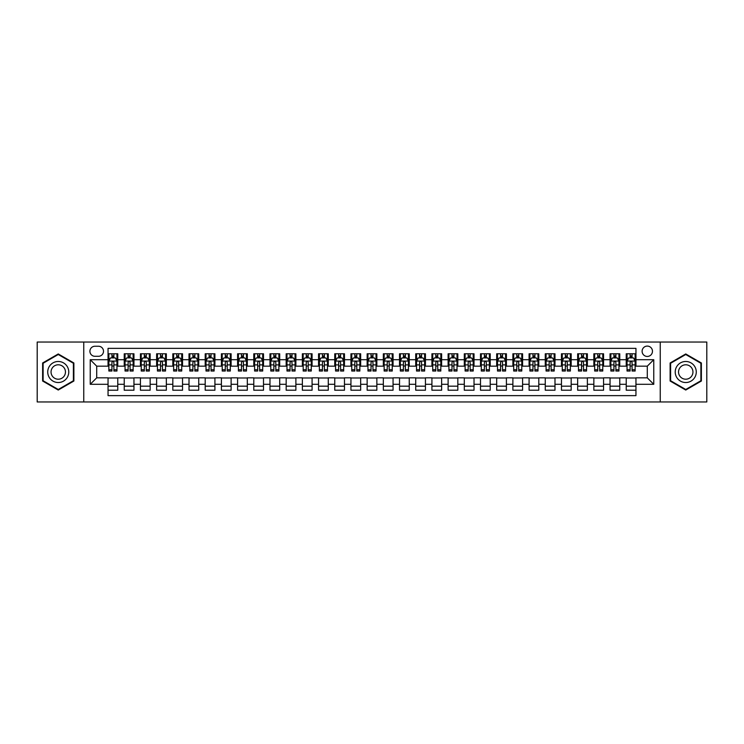 <?xml version="1.0" encoding="UTF-8"?>
<svg xmlns="http://www.w3.org/2000/svg" width="744" height="744" viewBox="0 0 744 744"><rect width="100%" height="100%" fill="white"/><g stroke="black" fill="none" stroke-linecap="round" stroke-linejoin="round"><path stroke-width="1.12" d="M647.289 346.09A5.18 5.18 0 0 0 642.109 351.27A5.18 5.18 0 0 0 647.289 356.45A5.18 5.18 0 0 0 652.469 351.27A5.18 5.18 0 0 0 647.289 346.09M660.244 401.955L706.8 401.955L706.8 342.045L660.244 342.045L660.244 401.955L83.756 401.955L83.756 342.045L37.2 342.045L37.2 401.955L83.756 401.955M635.953 353.781L626.234 353.781L626.234 359.696L619.761 359.696L619.761 366.169L626.234 366.169L626.234 359.696M619.761 359.696L619.761 353.781L610.043 353.781L610.043 359.696L603.57 359.696L603.57 366.169L610.043 366.169L610.043 359.696M603.57 359.696L603.57 353.781L593.851 353.781L593.851 359.696L587.369 359.696L587.369 366.169L593.851 366.169L593.851 359.696M587.369 359.696L587.369 353.781L577.66 353.781L577.66 359.696L571.178 359.696L571.178 366.169L577.66 366.169L577.66 359.696M571.178 359.696L571.178 353.781L561.46 353.781L561.46 359.696L554.987 359.696L554.987 366.169L561.46 366.169L561.46 359.696M554.987 359.696L554.987 353.781L545.268 353.781L545.268 359.696L538.796 359.696L538.796 366.169L545.268 366.169L545.268 359.696M538.796 359.696L538.796 353.781L529.077 353.781L529.077 359.696L522.595 359.696L522.595 366.169L529.077 366.169L529.077 359.696M522.595 359.696L522.595 353.781L512.886 353.781L512.886 359.696L506.404 359.696L506.404 366.169L512.886 366.169L512.886 359.696M506.404 359.696L506.404 353.781L496.685 353.781L496.685 359.696L490.212 359.696L490.212 366.169L496.685 366.169L496.685 359.696M490.212 359.696L490.212 353.781L480.494 353.781L480.494 359.696L474.021 359.696L474.021 366.169L480.494 366.169L480.494 359.696M474.021 359.696L474.021 353.781L464.303 353.781L464.303 359.696L457.83 359.696L457.83 366.169L464.303 366.169L464.303 359.696M457.83 359.696L457.83 353.781L448.111 353.781L448.111 359.696L441.629 359.696L441.629 366.169L448.111 366.169L448.111 359.696M441.629 359.696L441.629 353.781L431.92 353.781L431.92 359.696L425.438 359.696L425.438 366.169L431.92 366.169L431.92 359.696M425.438 359.696L425.438 353.781L415.719 353.781L415.719 359.696L409.247 359.696L409.247 366.169L415.719 366.169L415.719 359.696M409.247 359.696L409.247 353.781L399.528 353.781L399.528 359.696L393.055 359.696L393.055 366.169L399.528 366.169L399.528 359.696M393.055 359.696L393.055 353.781L383.337 353.781L383.337 359.696L376.855 359.696L376.855 366.169L383.337 366.169L383.337 359.696M376.855 359.696L376.855 353.781L367.145 353.781L367.145 359.696L360.663 359.696L360.663 366.169L367.145 366.169L367.145 359.696M360.663 359.696L360.663 353.781L350.945 353.781L350.945 359.696L344.472 359.696L344.472 366.169L350.945 366.169L350.945 359.696M344.472 359.696L344.472 353.781L334.754 353.781L334.754 359.696L328.281 359.696L328.281 366.169L334.754 366.169L334.754 359.696M328.281 359.696L328.281 353.781L318.562 353.781L318.562 359.696L312.08 359.696L312.08 366.169L318.562 366.169L318.562 359.696M312.08 359.696L312.08 353.781L302.371 353.781L302.371 359.696L295.889 359.696L295.889 366.169L302.371 366.169L302.371 359.696M295.889 359.696L295.889 353.781L286.17 353.781L286.17 359.696L279.697 359.696L279.697 366.169L286.17 366.169L286.17 359.696M279.697 359.696L279.697 353.781L269.979 353.781L269.979 359.696L263.506 359.696L263.506 366.169L269.979 366.169L269.979 359.696M263.506 359.696L263.506 353.781L253.788 353.781L253.788 359.696L247.315 359.696L247.315 366.169L253.788 366.169L253.788 359.696M247.315 359.696L247.315 353.781L237.596 353.781L237.596 359.696L231.114 359.696L231.114 366.169L237.596 366.169L237.596 359.696M231.114 359.696L231.114 353.781L221.405 353.781L221.405 359.696L214.923 359.696L214.923 366.169L221.405 366.169L221.405 359.696M214.923 359.696L214.923 353.781L205.205 353.781L205.205 359.696L198.732 359.696L198.732 366.169L205.205 366.169L205.205 359.696M198.732 359.696L198.732 353.781L189.013 353.781L189.013 359.696L182.54 359.696L182.54 366.169L189.013 366.169L189.013 359.696M182.54 359.696L182.54 353.781L172.822 353.781L172.822 359.696L166.34 359.696L166.34 366.169L172.822 366.169L172.822 359.696M166.34 359.696L166.34 353.781L156.631 353.781L156.631 359.696L150.148 359.696L150.148 366.169L156.631 366.169L156.631 359.696M150.148 359.696L150.148 353.781L140.43 353.781L140.43 359.696L133.957 359.696L133.957 366.169L140.43 366.169L140.43 359.696M133.957 359.696L133.957 353.781L124.239 353.781L124.239 366.169L117.766 366.169L117.766 353.781L108.047 353.781M108.047 390.219L117.766 390.219L117.766 377.831L124.239 377.831L124.239 390.219L133.957 390.219L133.957 377.831L140.43 377.831L140.43 384.304L133.957 384.304M140.43 384.304L140.43 390.219L150.148 390.219L150.148 377.831L156.631 377.831L156.631 384.304L150.148 384.304M156.631 384.304L156.631 390.219L166.34 390.219L166.34 377.831L172.822 377.831L172.822 384.304L166.34 384.304M172.822 384.304L172.822 390.219L182.54 390.219L182.54 377.831L189.013 377.831L189.013 384.304L182.54 384.304M189.013 384.304L189.013 390.219L198.732 390.219L198.732 377.831L205.205 377.831L205.205 384.304L198.732 384.304M205.205 384.304L205.205 390.219L214.923 390.219L214.923 377.831L221.405 377.831L221.405 384.304L214.923 384.304M221.405 384.304L221.405 390.219L231.114 390.219L231.114 377.831L237.596 377.831L237.596 384.304L231.114 384.304M237.596 384.304L237.596 390.219L247.315 390.219L247.315 377.831L253.788 377.831L253.788 384.304L247.315 384.304M253.788 384.304L253.788 390.219L263.506 390.219L263.506 377.831L269.979 377.831L269.979 384.304L263.506 384.304M269.979 384.304L269.979 390.219L279.697 390.219L279.697 377.831L286.17 377.831L286.17 384.304L279.697 384.304M286.17 384.304L286.17 390.219L295.889 390.219L295.889 377.831L302.371 377.831L302.371 384.304L295.889 384.304M302.371 384.304L302.371 390.219L312.08 390.219L312.08 377.831L318.562 377.831L318.562 384.304L312.08 384.304M318.562 384.304L318.562 390.219L328.281 390.219L328.281 377.831L334.754 377.831L334.754 384.304L328.281 384.304M334.754 384.304L334.754 390.219L344.472 390.219L344.472 377.831L350.945 377.831L350.945 384.304L344.472 384.304M350.945 384.304L350.945 390.219L360.663 390.219L360.663 377.831L367.145 377.831L367.145 384.304L360.663 384.304M367.145 384.304L367.145 390.219L376.855 390.219L376.855 377.831L383.337 377.831L383.337 384.304L376.855 384.304M383.337 384.304L383.337 390.219L393.055 390.219L393.055 377.831L399.528 377.831L399.528 384.304L393.055 384.304M399.528 384.304L399.528 390.219L409.247 390.219L409.247 377.831L415.719 377.831L415.719 384.304L409.247 384.304M415.719 384.304L415.719 390.219L425.438 390.219L425.438 377.831L431.92 377.831L431.92 384.304L425.438 384.304M431.92 384.304L431.92 390.219L441.629 390.219L441.629 377.831L448.111 377.831L448.111 384.304L441.629 384.304M448.111 384.304L448.111 390.219L457.83 390.219L457.83 377.831L464.303 377.831L464.303 384.304L457.83 384.304M464.303 384.304L464.303 390.219L474.021 390.219L474.021 377.831L480.494 377.831L480.494 384.304L474.021 384.304M480.494 384.304L480.494 390.219L490.212 390.219L490.212 377.831L496.685 377.831L496.685 384.304L490.212 384.304M496.685 384.304L496.685 390.219L506.404 390.219L506.404 377.831L512.886 377.831L512.886 384.304L506.404 384.304M512.886 384.304L512.886 390.219L522.595 390.219L522.595 377.831L529.077 377.831L529.077 384.304L522.595 384.304M529.077 384.304L529.077 390.219L538.796 390.219L538.796 377.831L545.268 377.831L545.268 384.304L538.796 384.304M545.268 384.304L545.268 390.219L554.987 390.219L554.987 377.831L561.46 377.831L561.46 384.304L554.987 384.304M561.46 384.304L561.46 390.219L571.178 390.219L571.178 377.831L577.66 377.831L577.66 384.304L571.178 384.304M577.66 384.304L577.66 390.219L587.369 390.219L587.369 377.831L593.851 377.831L593.851 384.304L587.369 384.304M593.851 384.304L593.851 390.219L603.57 390.219L603.57 377.831L610.043 377.831L610.043 384.304L603.57 384.304M610.043 384.304L610.043 390.219L619.761 390.219L619.761 377.831L626.234 377.831L626.234 384.304L619.761 384.304M94.925 356.292L98.496 356.292A5.022 5.022 0 0 0 103.509 351.27A5.022 5.022 0 0 0 98.496 346.248L94.925 346.248A5.022 5.022 0 0 0 89.912 351.27A5.022 5.022 0 0 0 94.925 356.292M660.244 342.045L83.756 342.045M635.953 359.696L635.953 348.359L108.047 348.359L108.047 366.169L96.711 366.169L96.711 377.831L108.047 377.831L108.047 395.641L635.953 395.641L635.953 377.831L647.289 377.831L647.289 366.169L635.953 366.169L635.953 359.696L653.762 359.696L653.762 384.304L635.953 384.304M108.047 384.304L90.238 384.304L90.238 359.696L108.047 359.696M626.234 384.304L626.234 390.219L635.953 390.219M108.047 357.827L108.856 357.827M111.935 357.827L113.879 357.827M116.957 357.827L117.766 357.827M108.047 366.011L108.856 366.011M111.935 366.011L113.879 366.011M116.957 366.011L117.766 366.011M108.047 377.989L117.766 377.989M108.047 386.173L117.766 386.173M124.239 366.011L125.048 366.011M128.126 366.011L130.07 366.011M133.148 366.011L133.957 366.011M124.239 357.827L125.048 357.827M128.126 357.827L130.07 357.827M133.148 357.827L133.957 357.827M124.239 377.989L133.957 377.989M124.239 386.173L133.957 386.173M140.43 377.989L150.148 377.989M140.43 386.173L150.148 386.173M140.43 357.827L141.239 357.827M144.317 357.827L146.261 357.827M149.339 357.827L150.148 357.827M140.43 366.011L141.239 366.011M144.317 366.011L146.261 366.011M149.339 366.011L150.148 366.011M156.631 377.989L166.34 377.989M156.631 386.173L166.34 386.173M156.631 357.827L157.44 357.827M160.509 357.827L162.452 357.827M165.531 357.827L166.34 357.827M156.631 366.011L157.44 366.011M160.509 366.011L162.452 366.011M165.531 366.011L166.34 366.011M172.822 377.989L182.54 377.989M172.822 386.173L182.54 386.173M172.822 357.827L173.631 357.827M176.709 357.827L178.653 357.827M181.731 357.827L182.54 357.827M172.822 366.011L173.631 366.011M176.709 366.011L178.653 366.011M181.731 366.011L182.54 366.011M189.013 377.989L198.732 377.989M189.013 386.173L198.732 386.173M189.013 357.827L189.822 357.827M192.901 357.827L194.844 357.827M197.923 357.827L198.732 357.827M189.013 366.011L189.822 366.011M192.901 366.011L194.844 366.011M197.923 366.011L198.732 366.011M205.205 377.989L214.923 377.989M205.205 386.173L214.923 386.173M205.205 357.827L206.014 357.827M209.092 357.827L211.036 357.827M214.114 357.827L214.923 357.827M205.205 366.011L206.014 366.011M209.092 366.011L211.036 366.011M214.114 366.011L214.923 366.011M221.405 377.989L231.114 377.989M221.405 386.173L231.114 386.173M221.405 357.827L222.214 357.827M225.283 357.827L227.227 357.827M230.305 357.827L231.114 357.827M221.405 366.011L222.214 366.011M225.283 366.011L227.227 366.011M230.305 366.011L231.114 366.011M237.596 377.989L247.315 377.989M237.596 386.173L247.315 386.173M237.596 357.827L238.406 357.827M241.484 357.827L243.428 357.827M246.497 357.827L247.315 357.827M237.596 366.011L238.406 366.011M241.484 366.011L243.428 366.011M246.497 366.011L247.315 366.011M253.788 377.989L263.506 377.989M253.788 386.173L263.506 386.173M253.788 357.827L254.597 357.827M257.675 357.827L259.619 357.827M262.697 357.827L263.506 357.827M253.788 366.011L254.597 366.011M257.675 366.011L259.619 366.011M262.697 366.011L263.506 366.011M269.979 377.989L279.697 377.989M269.979 386.173L279.697 386.173M269.979 357.827L270.788 357.827M273.866 357.827L275.81 357.827M278.888 357.827L279.697 357.827M269.979 366.011L270.788 366.011M273.866 366.011L275.81 366.011M278.888 366.011L279.697 366.011M286.17 377.989L295.889 377.989M286.17 386.173L295.889 386.173M286.17 357.827L286.989 357.827M290.058 357.827L292.001 357.827M295.08 357.827L295.889 357.827M286.17 366.011L286.989 366.011M290.058 366.011L292.001 366.011M295.08 366.011L295.889 366.011M302.371 377.989L312.08 377.989M302.371 386.173L312.08 386.173M302.371 357.827L303.18 357.827M306.258 357.827L308.202 357.827M311.271 357.827L312.08 357.827M302.371 366.011L303.18 366.011M306.258 366.011L308.202 366.011M311.271 366.011L312.08 366.011M318.562 377.989L328.281 377.989M318.562 386.173L328.281 386.173M318.562 357.827L319.371 357.827M322.45 357.827L324.393 357.827M327.472 357.827L328.281 357.827M318.562 366.011L319.371 366.011M322.45 366.011L324.393 366.011M327.472 366.011L328.281 366.011M334.754 377.989L344.472 377.989M334.754 386.173L344.472 386.173M334.754 357.827L335.563 357.827M338.641 357.827L340.585 357.827M343.663 357.827L344.472 357.827M334.754 366.011L335.563 366.011M338.641 366.011L340.585 366.011M343.663 366.011L344.472 366.011M350.945 377.989L360.663 377.989M350.945 386.173L360.663 386.173M350.945 357.827L351.754 357.827M354.832 357.827L356.776 357.827M359.854 357.827L360.663 357.827M350.945 366.011L351.754 366.011M354.832 366.011L356.776 366.011M359.854 366.011L360.663 366.011M367.145 377.989L376.855 377.989M367.145 386.173L376.855 386.173M367.145 357.827L367.954 357.827M371.033 357.827L372.967 357.827M376.046 357.827L376.855 357.827M367.145 366.011L367.954 366.011M371.033 366.011L372.967 366.011M376.046 366.011L376.855 366.011M383.337 377.989L393.055 377.989M383.337 386.173L393.055 386.173M383.337 357.827L384.146 357.827M387.224 357.827L389.168 357.827M392.246 357.827L393.055 357.827M383.337 366.011L384.146 366.011M387.224 366.011L389.168 366.011M392.246 366.011L393.055 366.011M399.528 377.989L409.247 377.989M399.528 386.173L409.247 386.173M399.528 357.827L400.337 357.827M403.415 357.827L405.359 357.827M408.437 357.827L409.247 357.827M399.528 366.011L400.337 366.011M403.415 366.011L405.359 366.011M408.437 366.011L409.247 366.011M415.719 377.989L425.438 377.989M415.719 386.173L425.438 386.173M415.719 357.827L416.528 357.827M419.607 357.827L421.55 357.827M424.629 357.827L425.438 357.827M415.719 366.011L416.528 366.011M419.607 366.011L421.55 366.011M424.629 366.011L425.438 366.011M431.92 377.989L441.629 377.989M431.92 386.173L441.629 386.173M431.92 357.827L432.729 357.827M435.798 357.827L437.742 357.827M440.82 357.827L441.629 357.827M431.92 366.011L432.729 366.011M435.798 366.011L437.742 366.011M440.82 366.011L441.629 366.011M448.111 377.989L457.83 377.989M448.111 386.173L457.83 386.173M448.111 357.827L448.92 357.827M451.999 357.827L453.942 357.827M457.011 357.827L457.83 357.827M448.111 366.011L448.92 366.011M451.999 366.011L453.942 366.011M457.011 366.011L457.83 366.011M464.303 377.989L474.021 377.989M464.303 386.173L474.021 386.173M464.303 357.827L465.112 357.827M468.19 357.827L470.134 357.827M473.212 357.827L474.021 357.827M464.303 366.011L465.112 366.011M468.19 366.011L470.134 366.011M473.212 366.011L474.021 366.011M480.494 377.989L490.212 377.989M480.494 386.173L490.212 386.173M480.494 357.827L481.303 357.827M484.381 357.827L486.325 357.827M489.403 357.827L490.212 357.827M480.494 366.011L481.303 366.011M484.381 366.011L486.325 366.011M489.403 366.011L490.212 366.011M496.685 377.989L506.404 377.989M496.685 386.173L506.404 386.173M496.685 357.827L497.504 357.827M500.573 357.827L502.516 357.827M505.594 357.827L506.404 357.827M496.685 366.011L497.504 366.011M500.573 366.011L502.516 366.011M505.594 366.011L506.404 366.011M512.886 377.989L522.595 377.989M512.886 386.173L522.595 386.173M512.886 357.827L513.695 357.827M516.773 357.827L518.717 357.827M521.786 357.827L522.595 357.827M512.886 366.011L513.695 366.011M516.773 366.011L518.717 366.011M521.786 366.011L522.595 366.011M529.077 377.989L538.796 377.989M529.077 386.173L538.796 386.173M529.077 357.827L529.886 357.827M532.964 357.827L534.908 357.827M537.986 357.827L538.796 357.827M529.077 366.011L529.886 366.011M532.964 366.011L534.908 366.011M537.986 366.011L538.796 366.011M545.268 377.989L554.987 377.989M545.268 386.173L554.987 386.173M545.268 357.827L546.077 357.827M549.156 357.827L551.099 357.827M554.178 357.827L554.987 357.827M545.268 366.011L546.077 366.011M549.156 366.011L551.099 366.011M554.178 366.011L554.987 366.011M561.46 377.989L571.178 377.989M561.46 386.173L571.178 386.173M561.46 357.827L562.269 357.827M565.347 357.827L567.291 357.827M570.369 357.827L571.178 357.827M561.46 366.011L562.269 366.011M565.347 366.011L567.291 366.011M570.369 366.011L571.178 366.011M577.66 377.989L587.369 377.989M577.66 386.173L587.369 386.173M577.66 357.827L578.469 357.827M581.548 357.827L583.491 357.827M586.56 357.827L587.369 357.827M577.66 366.011L578.469 366.011M581.548 366.011L583.491 366.011M586.56 366.011L587.369 366.011M593.851 377.989L603.57 377.989M593.851 386.173L603.57 386.173M593.851 357.827L594.661 357.827M597.739 357.827L599.683 357.827M602.761 357.827L603.57 357.827M593.851 366.011L594.661 366.011M597.739 366.011L599.683 366.011M602.761 366.011L603.57 366.011M610.043 377.989L619.761 377.989M610.043 386.173L619.761 386.173M610.043 357.827L610.852 357.827M613.93 357.827L615.874 357.827M618.952 357.827L619.761 357.827M610.043 366.011L610.852 366.011M613.93 366.011L615.874 366.011M618.952 366.011L619.761 366.011M626.234 377.989L635.953 377.989M626.234 386.173L635.953 386.173M626.234 357.827L627.043 357.827M630.121 357.827L632.065 357.827M635.144 357.827L635.953 357.827M626.234 366.011L627.043 366.011M630.121 366.011L632.065 366.011M635.144 366.011L635.953 366.011M96.711 366.169L90.238 359.696M96.711 377.831L90.238 384.304M653.762 359.696L647.289 366.169M653.762 384.304L647.289 377.831M58.255 390.042L73.879 381.021L73.879 362.979L58.255 353.958L42.622 362.979L42.622 381.021L58.255 390.042M701.378 362.979L685.745 353.958L670.121 362.979L670.121 381.021L685.745 390.042L701.378 381.021L701.378 362.979M113.879 355.883L111.935 355.883M116.957 369.712L113.879 369.712L113.879 371.033L116.957 371.033L116.957 361.147L115.329 357.911L110.475 357.911L108.856 361.147L108.856 371.033L111.935 371.033L111.935 369.712L108.856 369.712M108.856 361.147L108.856 353.781M116.957 361.147L116.957 353.781M111.935 357.911L111.935 353.781M113.879 353.781L113.879 357.911M113.879 369.712L113.879 362.365C113.228 361.119 112.586 361.119 111.935 362.365L111.935 369.712M58.255 361.472A10.528 10.528 0 0 0 47.728 372A10.528 10.528 0 0 0 58.255 382.528A10.528 10.528 0 0 0 68.774 372A10.528 10.528 0 0 0 58.255 361.472M58.255 364.793A7.208 7.208 0 0 0 51.048 372A7.208 7.208 0 0 0 58.255 379.208A7.208 7.208 0 0 0 65.453 372A7.208 7.208 0 0 0 58.255 364.793M73.396 380.742L58.255 389.484L43.115 380.742L43.115 363.258L58.255 354.516L73.396 363.258L73.396 380.742M676.631 366.736A10.528 10.528 0 0 0 680.481 381.114A10.528 10.528 0 0 0 694.868 377.264A10.528 10.528 0 0 0 691.009 362.886A10.528 10.528 0 0 0 676.631 366.736M679.505 368.401A7.208 7.208 0 0 0 682.146 378.24A7.208 7.208 0 0 0 691.985 375.599A7.208 7.208 0 0 0 689.353 365.76A7.208 7.208 0 0 0 679.505 368.401M700.885 363.258L700.885 380.742L685.745 389.484L670.604 380.742L670.604 363.258L685.745 354.516L700.885 363.258M130.07 355.883L128.126 355.883M133.148 369.712L130.07 369.712L130.07 371.033L133.148 371.033L133.148 361.147L131.53 357.911L126.666 357.911L125.048 361.147L125.048 371.033L128.126 371.033L128.126 369.712L125.048 369.712M125.048 361.147L125.048 353.781M133.148 361.147L133.148 353.781M128.126 357.911L128.126 353.781M130.07 353.781L130.07 357.911M130.07 369.712L130.07 362.365C129.419 361.119 128.777 361.119 128.126 362.365L128.126 369.712M146.261 355.883L144.317 355.883M149.339 369.712L146.261 369.712L146.261 371.033L149.339 371.033L149.339 361.147L147.721 357.911L142.867 357.911L141.239 361.147L141.239 371.033L144.317 371.033L144.317 369.712L141.239 369.712M141.239 361.147L141.239 353.781M149.339 361.147L149.339 353.781M144.317 357.911L144.317 353.781M146.261 353.781L146.261 357.911M146.261 369.712L146.261 362.365C145.619 361.119 144.968 361.119 144.317 362.365L144.317 369.712M162.452 355.883L160.509 355.883M165.531 369.712L162.452 369.712L162.452 371.033L165.531 371.033L165.531 361.147L163.913 357.911L159.058 357.911L157.44 361.147L157.44 371.033L160.509 371.033L160.509 369.712L157.44 369.712M157.44 361.147L157.44 353.781M165.531 361.147L165.531 353.781M160.509 357.911L160.509 353.781M162.452 353.781L162.452 357.911M162.452 369.712L162.452 362.365C161.811 361.119 161.16 361.119 160.509 362.365L160.509 369.712M178.653 355.883L176.709 355.883M181.731 369.712L178.653 369.712L178.653 371.033L181.731 371.033L181.731 361.147L180.104 357.911L175.249 357.911L173.631 361.147L173.631 371.033L176.709 371.033L176.709 369.712L173.631 369.712M173.631 361.147L173.631 353.781M181.731 361.147L181.731 353.781M176.709 357.911L176.709 353.781M178.653 353.781L178.653 357.911M178.653 369.712L178.653 362.365C178.002 361.119 177.351 361.119 176.709 362.365L176.709 369.712M194.844 355.883L192.901 355.883M197.923 369.712L194.844 369.712L194.844 371.033L197.923 371.033L197.923 361.147L196.304 357.911L191.441 357.911L189.822 361.147L189.822 371.033L192.901 371.033L192.901 369.712L189.822 369.712M189.822 361.147L189.822 353.781M197.923 361.147L197.923 353.781M192.901 357.911L192.901 353.781M194.844 353.781L194.844 357.911M194.844 369.712L194.844 362.365C194.193 361.119 193.552 361.119 192.901 362.365L192.901 369.712M211.036 355.883L209.092 355.883M214.114 369.712L211.036 369.712L211.036 371.033L214.114 371.033L214.114 361.147L212.496 357.911L207.632 357.911L206.014 361.147L206.014 371.033L209.092 371.033L209.092 369.712L206.014 369.712M206.014 361.147L206.014 353.781M214.114 361.147L214.114 353.781M209.092 357.911L209.092 353.781M211.036 353.781L211.036 357.911M211.036 369.712L211.036 362.365C210.394 361.119 209.743 361.119 209.092 362.365L209.092 369.712M227.227 355.883L225.283 355.883M230.305 369.712L227.227 369.712L227.227 371.033L230.305 371.033L230.305 361.147L228.687 357.911L223.832 357.911L222.214 361.147L222.214 371.033L225.283 371.033L225.283 369.712L222.214 369.712M222.214 361.147L222.214 353.781M230.305 361.147L230.305 353.781M225.283 357.911L225.283 353.781M227.227 353.781L227.227 357.911M227.227 369.712L227.227 362.365C226.585 361.119 225.934 361.119 225.283 362.365L225.283 369.712M243.428 355.883L241.484 355.883M246.497 369.712L243.428 369.712L243.428 371.033L246.497 371.033L246.497 361.147L244.878 357.911L240.024 357.911L238.406 361.147L238.406 371.033L241.484 371.033L241.484 369.712L238.406 369.712M238.406 361.147L238.406 353.781M246.497 361.147L246.497 353.781M241.484 357.911L241.484 353.781M243.428 353.781L243.428 357.911M243.428 369.712L243.428 362.365C242.777 361.119 242.126 361.119 241.484 362.365L241.484 369.712M259.619 355.883L257.675 355.883M262.697 369.712L259.619 369.712L259.619 371.033L262.697 371.033L262.697 361.147L261.079 357.911L256.215 357.911L254.597 361.147L254.597 371.033L257.675 371.033L257.675 369.712L254.597 369.712M254.597 361.147L254.597 353.781M262.697 361.147L262.697 353.781M257.675 357.911L257.675 353.781M259.619 353.781L259.619 357.911M259.619 369.712L259.619 362.365C258.968 361.119 258.326 361.119 257.675 362.365L257.675 369.712M275.81 355.883L273.866 355.883M278.888 369.712L275.81 369.712L275.81 371.033L278.888 371.033L278.888 361.147L277.27 357.911L272.406 357.911L270.788 361.147L270.788 371.033L273.866 371.033L273.866 369.712L270.788 369.712M270.788 361.147L270.788 353.781M278.888 361.147L278.888 353.781M273.866 357.911L273.866 353.781M275.81 353.781L275.81 357.911M275.81 369.712L275.81 362.365C275.168 361.119 274.517 361.119 273.866 362.365L273.866 369.712M292.001 355.883L290.058 355.883M295.08 369.712L292.001 369.712L292.001 371.033L295.08 371.033L295.08 361.147L293.462 357.911L288.607 357.911L286.989 361.147L286.989 371.033L290.058 371.033L290.058 369.712L286.989 369.712M286.989 361.147L286.989 353.781M295.08 361.147L295.08 353.781M290.058 357.911L290.058 353.781M292.001 353.781L292.001 357.911M292.001 369.712L292.001 362.365C291.36 361.119 290.709 361.119 290.058 362.365L290.058 369.712M308.202 355.883L306.258 355.883M311.271 369.712L308.202 369.712L308.202 371.033L311.271 371.033L311.271 361.147L309.653 357.911L304.798 357.911L303.18 361.147L303.18 371.033L306.258 371.033L306.258 369.712L303.18 369.712M303.18 361.147L303.18 353.781M311.271 361.147L311.271 353.781M306.258 357.911L306.258 353.781M308.202 353.781L308.202 357.911M308.202 369.712L308.202 362.365C307.551 361.119 306.9 361.119 306.258 362.365L306.258 369.712M324.393 355.883L322.45 355.883M327.472 369.712L324.393 369.712L324.393 371.033L327.472 371.033L327.472 361.147L325.844 357.911L320.99 357.911L319.371 361.147L319.371 371.033L322.45 371.033L322.45 369.712L319.371 369.712M319.371 361.147L319.371 353.781M327.472 361.147L327.472 353.781M322.45 357.911L322.45 353.781M324.393 353.781L324.393 357.911M324.393 369.712L324.393 362.365C323.742 361.119 323.101 361.119 322.45 362.365L322.45 369.712M340.585 355.883L338.641 355.883M343.663 369.712L340.585 369.712L340.585 371.033L343.663 371.033L343.663 361.147L342.045 357.911L337.181 357.911L335.563 361.147L335.563 371.033L338.641 371.033L338.641 369.712L335.563 369.712M335.563 361.147L335.563 353.781M343.663 361.147L343.663 353.781M338.641 357.911L338.641 353.781M340.585 353.781L340.585 357.911M340.585 369.712L340.585 362.365C339.934 361.119 339.292 361.119 338.641 362.365L338.641 369.712M356.776 355.883L354.832 355.883M359.854 369.712L356.776 369.712L356.776 371.033L359.854 371.033L359.854 361.147L358.236 357.911L353.381 357.911L351.754 361.147L351.754 371.033L354.832 371.033L354.832 369.712L351.754 369.712M351.754 361.147L351.754 353.781M359.854 361.147L359.854 353.781M354.832 357.911L354.832 353.781M356.776 353.781L356.776 357.911M356.776 369.712L356.776 362.365C356.134 361.119 355.483 361.119 354.832 362.365L354.832 369.712M372.967 355.883L371.033 355.883M376.046 369.712L372.967 369.712L372.967 371.033L376.046 371.033L376.046 361.147L374.427 357.911L369.573 357.911L367.954 361.147L367.954 371.033L371.033 371.033L371.033 369.712L367.954 369.712M367.954 361.147L367.954 353.781M376.046 361.147L376.046 353.781M371.033 357.911L371.033 353.781M372.967 353.781L372.967 357.911M372.967 369.712L372.967 362.365C372.326 361.119 371.675 361.119 371.033 362.365L371.033 369.712M389.168 355.883L387.224 355.883M392.246 369.712L389.168 369.712L389.168 371.033L392.246 371.033L392.246 361.147L390.619 357.911L385.764 357.911L384.146 361.147L384.146 371.033L387.224 371.033L387.224 369.712L384.146 369.712M384.146 361.147L384.146 353.781M392.246 361.147L392.246 353.781M387.224 357.911L387.224 353.781M389.168 353.781L389.168 357.911M389.168 369.712L389.168 362.365C388.517 361.119 387.875 361.119 387.224 362.365L387.224 369.712M405.359 355.883L403.415 355.883M408.437 369.712L405.359 369.712L405.359 371.033L408.437 371.033L408.437 361.147L406.819 357.911L401.955 357.911L400.337 361.147L400.337 371.033L403.415 371.033L403.415 369.712L400.337 369.712M400.337 361.147L400.337 353.781M408.437 361.147L408.437 353.781M403.415 357.911L403.415 353.781M405.359 353.781L405.359 357.911M405.359 369.712L405.359 362.365C404.708 361.119 404.066 361.119 403.415 362.365L403.415 369.712M421.55 355.883L419.607 355.883M424.629 369.712L421.55 369.712L421.55 371.033L424.629 371.033L424.629 361.147L423.011 357.911L418.156 357.911L416.528 361.147L416.528 371.033L419.607 371.033L419.607 369.712L416.528 369.712M416.528 361.147L416.528 353.781M424.629 361.147L424.629 353.781M419.607 357.911L419.607 353.781M421.55 353.781L421.55 357.911M421.55 369.712L421.55 362.365C420.909 361.119 420.258 361.119 419.607 362.365L419.607 369.712M437.742 355.883L435.798 355.883M440.82 369.712L437.742 369.712L437.742 371.033L440.82 371.033L440.82 361.147L439.202 357.911L434.347 357.911L432.729 361.147L432.729 371.033L435.798 371.033L435.798 369.712L432.729 369.712M432.729 361.147L432.729 353.781M440.82 361.147L440.82 353.781M435.798 357.911L435.798 353.781M437.742 353.781L437.742 357.911M437.742 369.712L437.742 362.365C437.1 361.119 436.449 361.119 435.798 362.365L435.798 369.712M453.942 355.883L451.999 355.883M457.011 369.712L453.942 369.712L453.942 371.033L457.011 371.033L457.011 361.147L455.393 357.911L450.538 357.911L448.92 361.147L448.92 371.033L451.999 371.033L451.999 369.712L448.92 369.712M448.92 361.147L448.92 353.781M457.011 361.147L457.011 353.781M451.999 357.911L451.999 353.781M453.942 353.781L453.942 357.911M453.942 369.712L453.942 362.365C453.291 361.119 452.64 361.119 451.999 362.365L451.999 369.712M470.134 355.883L468.19 355.883M473.212 369.712L470.134 369.712L470.134 371.033L473.212 371.033L473.212 361.147L471.594 357.911L466.73 357.911L465.112 361.147L465.112 371.033L468.19 371.033L468.19 369.712L465.112 369.712M465.112 361.147L465.112 353.781M473.212 361.147L473.212 353.781M468.19 357.911L468.19 353.781M470.134 353.781L470.134 357.911M470.134 369.712L470.134 362.365C469.483 361.119 468.841 361.119 468.19 362.365L468.19 369.712M486.325 355.883L484.381 355.883M489.403 369.712L486.325 369.712L486.325 371.033L489.403 371.033L489.403 361.147L487.785 357.911L482.921 357.911L481.303 361.147L481.303 371.033L484.381 371.033L484.381 369.712L481.303 369.712M481.303 361.147L481.303 353.781M489.403 361.147L489.403 353.781M484.381 357.911L484.381 353.781M486.325 353.781L486.325 357.911M486.325 369.712L486.325 362.365C485.683 361.119 485.032 361.119 484.381 362.365L484.381 369.712M502.516 355.883L500.573 355.883M505.594 369.712L502.516 369.712L502.516 371.033L505.594 371.033L505.594 361.147L503.976 357.911L499.122 357.911L497.504 361.147L497.504 371.033L500.573 371.033L500.573 369.712L497.504 369.712M497.504 361.147L497.504 353.781M505.594 361.147L505.594 353.781M500.573 357.911L500.573 353.781M502.516 353.781L502.516 357.911M502.516 369.712L502.516 362.365C501.875 361.119 501.224 361.119 500.573 362.365L500.573 369.712M518.717 355.883L516.773 355.883M521.786 369.712L518.717 369.712L518.717 371.033L521.786 371.033L521.786 361.147L520.168 357.911L515.313 357.911L513.695 361.147L513.695 371.033L516.773 371.033L516.773 369.712L513.695 369.712M513.695 361.147L513.695 353.781M521.786 361.147L521.786 353.781M516.773 357.911L516.773 353.781M518.717 353.781L518.717 357.911M518.717 369.712L518.717 362.365C518.066 361.119 517.415 361.119 516.773 362.365L516.773 369.712M534.908 355.883L532.964 355.883M537.986 369.712L534.908 369.712L534.908 371.033L537.986 371.033L537.986 361.147L536.368 357.911L531.504 357.911L529.886 361.147L529.886 371.033L532.964 371.033L532.964 369.712L529.886 369.712M529.886 361.147L529.886 353.781M537.986 361.147L537.986 353.781M532.964 357.911L532.964 353.781M534.908 353.781L534.908 357.911M534.908 369.712L534.908 362.365C534.257 361.119 533.615 361.119 532.964 362.365L532.964 369.712M551.099 355.883L549.156 355.883M554.178 369.712L551.099 369.712L551.099 371.033L554.178 371.033L554.178 361.147L552.559 357.911L547.696 357.911L546.077 361.147L546.077 371.033L549.156 371.033L549.156 369.712L546.077 369.712M546.077 361.147L546.077 353.781M554.178 361.147L554.178 353.781M549.156 357.911L549.156 353.781M551.099 353.781L551.099 357.911M551.099 369.712L551.099 362.365C550.448 361.119 549.807 361.119 549.156 362.365L549.156 369.712M567.291 355.883L565.347 355.883M570.369 369.712L567.291 369.712L567.291 371.033L570.369 371.033L570.369 361.147L568.751 357.911L563.896 357.911L562.269 361.147L562.269 371.033L565.347 371.033L565.347 369.712L562.269 369.712M562.269 361.147L562.269 353.781M570.369 361.147L570.369 353.781M565.347 357.911L565.347 353.781M567.291 353.781L567.291 357.911M567.291 369.712L567.291 362.365C566.649 361.119 565.998 361.119 565.347 362.365L565.347 369.712M583.491 355.883L581.548 355.883M586.56 369.712L583.491 369.712L583.491 371.033L586.56 371.033L586.56 361.147L584.942 357.911L580.087 357.911L578.469 361.147L578.469 371.033L581.548 371.033L581.548 369.712L578.469 369.712M578.469 361.147L578.469 353.781M586.56 361.147L586.56 353.781M581.548 357.911L581.548 353.781M583.491 353.781L583.491 357.911M583.491 369.712L583.491 362.365C582.84 361.119 582.189 361.119 581.548 362.365L581.548 369.712M599.683 355.883L597.739 355.883M602.761 369.712L599.683 369.712L599.683 371.033L602.761 371.033L602.761 361.147L601.133 357.911L596.279 357.911L594.661 361.147L594.661 371.033L597.739 371.033L597.739 369.712L594.661 369.712M594.661 361.147L594.661 353.781M602.761 361.147L602.761 353.781M597.739 357.911L597.739 353.781M599.683 353.781L599.683 357.911M599.683 369.712L599.683 362.365C599.032 361.119 598.39 361.119 597.739 362.365L597.739 369.712M615.874 355.883L613.93 355.883M618.952 369.712L615.874 369.712L615.874 371.033L618.952 371.033L618.952 361.147L617.334 357.911L612.47 357.911L610.852 361.147L610.852 371.033L613.93 371.033L613.93 369.712L610.852 369.712M610.852 361.147L610.852 353.781M618.952 361.147L618.952 353.781M613.93 357.911L613.93 353.781M615.874 353.781L615.874 357.911M615.874 369.712L615.874 362.365C615.223 361.119 614.581 361.119 613.93 362.365L613.93 369.712M632.065 355.883L630.121 355.883M635.144 369.712L632.065 369.712L632.065 371.033L635.144 371.033L635.144 361.147L633.525 357.911L628.671 357.911L627.043 361.147L627.043 371.033L630.121 371.033L630.121 369.712L627.043 369.712M627.043 361.147L627.043 353.781M635.144 361.147L635.144 353.781M630.121 357.911L630.121 353.781M632.065 353.781L632.065 357.911M632.065 369.712L632.065 362.365C631.424 361.119 630.773 361.119 630.121 362.365L630.121 369.712M124.239 384.304L117.766 384.304M124.239 359.696L117.766 359.696M116.91 361.072L108.894 361.072M108.856 358.803L110.028 358.803M115.776 358.803L116.957 358.803M111.935 364.904L108.856 364.904M116.957 364.904L113.879 364.904M113.879 356.915L111.935 356.915M133.102 361.072L125.094 361.072M125.048 358.803L126.22 358.803M131.976 358.803L133.148 358.803M128.126 364.904L125.048 364.904M133.148 364.904L130.07 364.904M130.07 356.915L128.126 356.915M149.302 361.072L141.286 361.072M141.239 358.803L142.42 358.803M148.168 358.803L149.339 358.803M144.317 364.904L141.239 364.904M149.339 364.904L146.261 364.904M146.261 356.915L144.317 356.915M165.494 361.072L157.477 361.072M157.44 358.803L158.612 358.803M164.359 358.803L165.531 358.803M160.509 364.904L157.44 364.904M165.531 364.904L162.452 364.904M162.452 356.915L160.509 356.915M181.685 361.072L173.668 361.072M173.631 358.803L174.803 358.803M180.55 358.803L181.731 358.803M176.709 364.904L173.631 364.904M181.731 364.904L178.653 364.904M178.653 356.915L176.709 356.915M197.876 361.072L189.86 361.072M189.822 358.803L190.994 358.803M196.751 358.803L197.923 358.803M192.901 364.904L189.822 364.904M197.923 364.904L194.844 364.904M194.844 356.915L192.901 356.915M214.077 361.072L206.06 361.072M206.014 358.803L207.195 358.803M212.942 358.803L214.114 358.803M209.092 364.904L206.014 364.904M214.114 364.904L211.036 364.904M211.036 356.915L209.092 356.915M230.268 361.072L222.251 361.072M222.214 358.803L223.386 358.803M229.133 358.803L230.305 358.803M225.283 364.904L222.214 364.904M230.305 364.904L227.227 364.904M227.227 356.915L225.283 356.915M246.459 361.072L238.443 361.072M238.406 358.803L239.577 358.803M245.325 358.803L246.497 358.803M241.484 364.904L238.406 364.904M246.497 364.904L243.428 364.904M243.428 356.915L241.484 356.915M262.651 361.072L254.634 361.072M254.597 358.803L255.769 358.803M261.516 358.803L262.697 358.803M257.675 364.904L254.597 364.904M262.697 364.904L259.619 364.904M259.619 356.915L257.675 356.915M278.851 361.072L270.835 361.072M270.788 358.803L271.969 358.803M277.717 358.803L278.888 358.803M273.866 364.904L270.788 364.904M278.888 364.904L275.81 364.904M275.81 356.915L273.866 356.915M295.043 361.072L287.026 361.072M286.989 358.803L288.161 358.803M293.908 358.803L295.08 358.803M290.058 364.904L286.989 364.904M295.08 364.904L292.001 364.904M292.001 356.915L290.058 356.915M311.234 361.072L303.217 361.072M303.18 358.803L304.352 358.803M310.099 358.803L311.271 358.803M306.258 364.904L303.18 364.904M311.271 364.904L308.202 364.904M308.202 356.915L306.258 356.915M327.425 361.072L319.409 361.072M319.371 358.803L320.543 358.803M326.291 358.803L327.472 358.803M322.45 364.904L319.371 364.904M327.472 364.904L324.393 364.904M324.393 356.915L322.45 356.915M343.616 361.072L335.609 361.072M335.563 358.803L336.734 358.803M342.491 358.803L343.663 358.803M338.641 364.904L335.563 364.904M343.663 364.904L340.585 364.904M340.585 356.915L338.641 356.915M359.817 361.072L351.8 361.072M351.754 358.803L352.935 358.803M358.682 358.803L359.854 358.803M354.832 364.904L351.754 364.904M359.854 364.904L356.776 364.904M356.776 356.915L354.832 356.915M376.008 361.072L367.992 361.072M367.954 358.803L369.126 358.803M374.874 358.803L376.046 358.803M371.033 364.904L367.954 364.904M376.046 364.904L372.967 364.904M372.967 356.915L371.033 356.915M392.2 361.072L384.183 361.072M384.146 358.803L385.318 358.803M391.065 358.803L392.246 358.803M387.224 364.904L384.146 364.904M392.246 364.904L389.168 364.904M389.168 356.915L387.224 356.915M408.391 361.072L400.384 361.072M400.337 358.803L401.509 358.803M407.266 358.803L408.437 358.803M403.415 364.904L400.337 364.904M408.437 364.904L405.359 364.904M405.359 356.915L403.415 356.915M424.592 361.072L416.575 361.072M416.528 358.803L417.709 358.803M423.457 358.803L424.629 358.803M419.607 364.904L416.528 364.904M424.629 364.904L421.55 364.904M421.55 356.915L419.607 356.915M440.783 361.072L432.766 361.072M432.729 358.803L433.901 358.803M439.648 358.803L440.82 358.803M435.798 364.904L432.729 364.904M440.82 364.904L437.742 364.904M437.742 356.915L435.798 356.915M456.974 361.072L448.958 361.072M448.92 358.803L450.092 358.803M455.839 358.803L457.011 358.803M451.999 364.904L448.92 364.904M457.011 364.904L453.942 364.904M453.942 356.915L451.999 356.915M473.165 361.072L465.149 361.072M465.112 358.803L466.283 358.803M472.031 358.803L473.212 358.803M468.19 364.904L465.112 364.904M473.212 364.904L470.134 364.904M470.134 356.915L468.19 356.915M489.366 361.072L481.349 361.072M481.303 358.803L482.484 358.803M488.231 358.803L489.403 358.803M484.381 364.904L481.303 364.904M489.403 364.904L486.325 364.904M486.325 356.915L484.381 356.915M505.557 361.072L497.541 361.072M497.504 358.803L498.675 358.803M504.423 358.803L505.594 358.803M500.573 364.904L497.504 364.904M505.594 364.904L502.516 364.904M502.516 356.915L500.573 356.915M521.749 361.072L513.732 361.072M513.695 358.803L514.867 358.803M520.614 358.803L521.786 358.803M516.773 364.904L513.695 364.904M521.786 364.904L518.717 364.904M518.717 356.915L516.773 356.915M537.94 361.072L529.923 361.072M529.886 358.803L531.058 358.803M536.805 358.803L537.986 358.803M532.964 364.904L529.886 364.904M537.986 364.904L534.908 364.904M534.908 356.915L532.964 356.915M554.141 361.072L546.124 361.072M546.077 358.803L547.249 358.803M553.006 358.803L554.178 358.803M549.156 364.904L546.077 364.904M554.178 364.904L551.099 364.904M551.099 356.915L549.156 356.915M570.332 361.072L562.315 361.072M562.269 358.803L563.45 358.803M569.197 358.803L570.369 358.803M565.347 364.904L562.269 364.904M570.369 364.904L567.291 364.904M567.291 356.915L565.347 356.915M586.523 361.072L578.506 361.072M578.469 358.803L579.641 358.803M585.389 358.803L586.56 358.803M581.548 364.904L578.469 364.904M586.56 364.904L583.491 364.904M583.491 356.915L581.548 356.915M602.714 361.072L594.698 361.072M594.661 358.803L595.832 358.803M601.58 358.803L602.761 358.803M597.739 364.904L594.661 364.904M602.761 364.904L599.683 364.904M599.683 356.915L597.739 356.915M618.906 361.072L610.898 361.072M610.852 358.803L612.024 358.803M617.78 358.803L618.952 358.803M613.93 364.904L610.852 364.904M618.952 364.904L615.874 364.904M615.874 356.915L613.93 356.915M635.106 361.072L627.09 361.072M627.043 358.803L628.224 358.803M633.972 358.803L635.144 358.803M630.121 364.904L627.043 364.904M635.144 364.904L632.065 364.904M632.065 356.915L630.121 356.915"/></g></svg>
